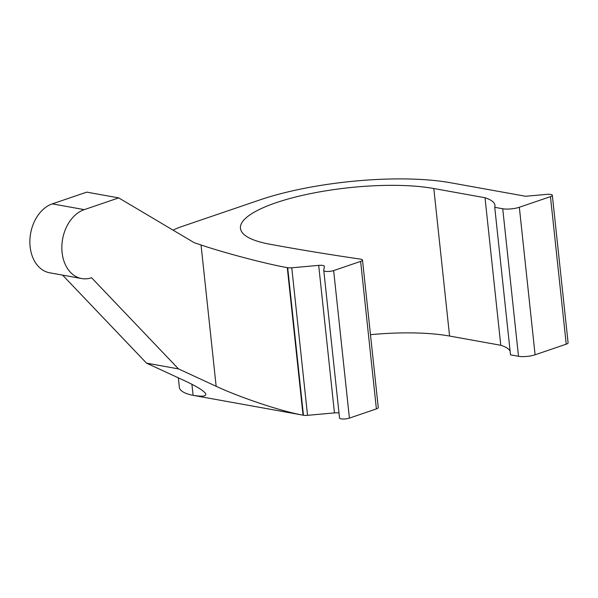 <?xml version="1.0" encoding="UTF-8"?>
<svg xmlns="http://www.w3.org/2000/svg" width="598" height="598" viewBox="0 0 598 598"><rect width="100%" height="100%" fill="white"/><g stroke="black" fill="none" stroke-linecap="round" stroke-linejoin="round"><path stroke-width="0.9" d="M550.459 196.645L566.224 344.179A5.905 1.517 -6.1 0 0 568.1 342.826L552.335 195.299A5.905 1.517 173.9 0 1 550.459 196.645L519.333 207.259A11.811 3.035 173.9 0 1 502.731 208.754L494.74 207.312A66.333 17.058 -6.1 0 0 494.957 205.338A66.333 17.058 -6.1 0 0 485.015 197.744L433.812 188.512A112.2 28.846 -6.1 0 0 309.816 193.767A112.2 28.846 -6.1 0 0 240.463 228.324A112.2 28.846 -6.1 0 0 270.236 244.29A1821.239 468.301 -6.1 0 0 360.669 259.151A5.905 1.517 173.9 0 1 362.5 260.033A5.905 1.517 173.9 0 1 360.624 261.378L333.647 270.58A5.905 1.517 173.9 0 1 327.375 271.492A5.905 1.517 173.9 0 1 323.772 270.49A5.905 1.517 173.9 0 1 323.78 270.386L324.34 266.387A5.905 1.517 -6.1 0 0 324.34 266.289A5.905 1.517 -6.1 0 0 318.689 265.37L291.772 267.792A5.905 1.517 173.9 0 1 287.683 267.717L287.279 267.642C266.439 263.965 225.334 253.163 201.048 244.986L194.238 242.713L118.718 197.893L84.281 209.636A35.431 25.721 100.2 0 0 61.871 245.845A35.431 25.721 100.2 0 0 81.634 278.548A35.431 25.721 100.2 0 0 91.561 277.726L178.488 368.899L216.155 386.293C240.792 397.797 282.211 411.566 303.051 415.169L193.087 395.345C201.661 396.698 205.914 396.377 205.847 394.366C205.196 391.585 197.975 386.973 184.177 380.53L146.517 363.136L62.596 275.117M173.069 230.148A59.053 15.182 173.9 0 1 182.353 226.358L259.943 199.896A135.544 34.856 173.9 0 1 450.668 182.771L525.635 196.271L546.677 194.38A5.905 1.517 173.9 0 1 552.335 195.299M566.224 344.179L535.098 354.786L519.333 207.259M178.346 377.839L179.363 387.362A59.053 15.182 -6.1 0 0 192.317 395.218M502.731 208.754L518.496 356.281A11.811 3.035 -6.1 0 0 535.098 354.786M518.496 356.281L510.505 354.846L494.74 207.312M510.094 350.989A66.333 17.058 -6.1 0 0 500.78 345.27L449.576 336.046A112.2 28.846 -6.1 0 0 370.476 334.671M360.624 261.378L376.389 408.905A5.905 1.517 -6.1 0 0 378.265 407.559L362.5 260.033M376.389 408.905L349.411 418.107L333.647 270.58M339.544 417.92A5.905 1.517 -6.1 0 0 339.544 418.017A5.905 1.517 -6.1 0 0 343.14 419.026A5.905 1.517 -6.1 0 0 349.411 418.107M318.689 265.37L334.454 412.897A5.905 1.517 173.9 0 1 339.014 413.083M334.454 412.897L307.536 415.326L291.772 267.792M287.683 267.717L303.448 415.244A5.905 1.517 -6.1 0 0 307.536 415.326M303.448 415.244L303.051 415.169L287.279 267.642M81.634 278.548L49.664 272.785A35.431 25.721 -79.8 0 1 29.9 240.082A35.431 25.721 -79.8 0 1 52.31 203.873L86.747 192.13L118.718 197.893M146.517 363.136L178.488 368.899M485.015 197.744L500.78 345.27M193.087 395.345L191.906 384.282M201.048 244.986L216.155 386.293M52.31 203.873L84.281 209.636M433.812 188.512L449.576 336.046M323.772 270.49L339.544 418.017"/></g></svg>

